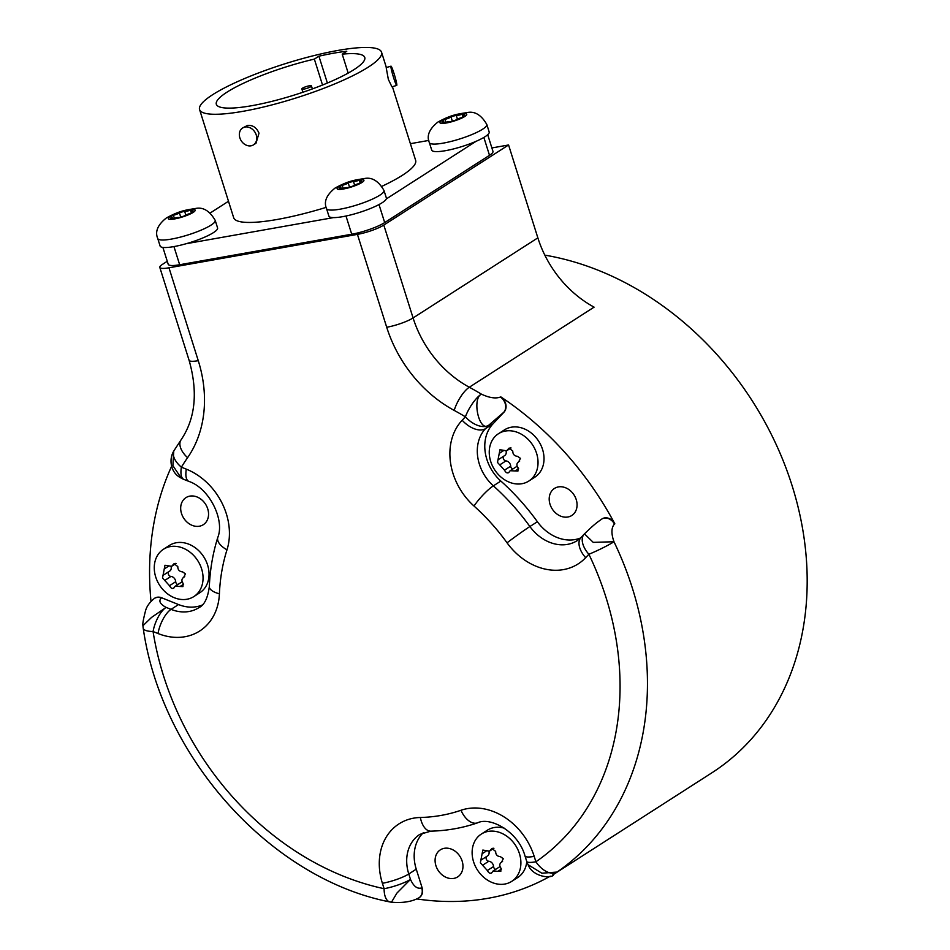 <?xml version="1.0" encoding="UTF-8"?>
<svg xmlns="http://www.w3.org/2000/svg" width="950" height="950" viewBox="0 0 950 950"><rect width="100%" height="100%" fill="white"/><g stroke="black" fill="none" stroke-linecap="round" stroke-linejoin="round"><path stroke-width="1.43" d="M203.597 501.636A16.067 12.967 -122.7 0 0 185.939 497.646A16.067 12.967 -122.7 0 0 185.642 520.707A16.067 12.967 -122.7 0 0 203.3 524.697A16.067 12.967 -122.7 0 0 203.597 501.636M150.991 601.279A291.211 234.994 57.3 0 1 171.57 466.379M154.541 598.322A10.046 8.099 57.3 0 1 154.708 598.203A10.046 8.099 57.3 0 1 161.666 597.788L178.529 604.556A40.161 32.419 -122.7 0 0 202.077 605.091M163.471 549.254L169.456 545.407A28.12 22.693 57.3 0 1 207.587 565.001A28.12 22.693 57.3 0 1 199.833 592.729L193.848 596.576A28.12 22.693 57.3 0 1 155.717 576.982A28.12 22.693 57.3 0 1 163.471 549.254A28.12 22.693 57.3 0 1 201.602 568.848A28.12 22.693 57.3 0 1 193.848 596.576M167.259 261.286L162.581 264.29A20.081 3.788 -17.5 0 0 159.814 267.425A20.081 3.788 -17.5 0 0 168.981 267.793L198.265 360.679A120.496 97.244 57.3 0 1 187.589 457.674A271.13 218.785 -122.7 0 0 181.391 467.174L186.319 469.157A60.254 48.616 57.3 0 1 226.991 549.824A190.796 153.959 -122.7 0 0 219.402 593.821A60.254 48.616 57.3 0 1 158.009 633.519L153.069 631.536A271.13 218.785 -122.7 0 0 384.109 888.701L382.399 883.298A60.254 48.616 57.3 0 1 420.339 817.487A190.796 153.959 -122.7 0 0 460.976 810.279A60.254 48.616 57.3 0 1 534.197 856.377L535.895 861.793A20.081 11.863 55.5 0 0 557.068 872.053L552.413 875.128M550.288 876.161A291.211 234.994 57.3 0 1 416.907 898.949M544.825 255.134A291.211 234.994 57.3 0 1 792.098 485.664A291.211 234.994 57.3 0 1 711.788 772.873L553.363 874.546M534.197 856.377A20.081 3.788 162.5 0 1 525.018 856.009L526.727 861.424A20.081 3.788 162.5 0 0 535.895 861.793A271.13 218.785 -122.7 0 0 588.881 554.254L585.651 557.686A60.254 48.616 57.3 0 1 507.051 542.818A190.796 153.959 -122.7 0 0 473.991 506.017A60.254 48.616 57.3 0 1 462.175 420.233L465.405 416.812A20.081 6.187 -59 0 1 481.353 394.119C489.226 397.824 495.567 398.81 500.401 397.064A10.046 8.099 57.3 0 1 503.666 412.359L488.716 425.244C479.275 432.844 471.687 398.881 481.353 394.119A291.211 234.994 -122.7 0 0 469.312 387.232A100.415 81.035 57.3 0 1 413.084 317.941L383.8 225.067L508.571 144.982L537.854 237.856A100.415 81.035 -122.7 0 0 594.094 307.147L469.312 387.232A20.081 6.697 -61.6 0 0 454.183 410.4A120.496 97.244 57.3 0 1 386.709 327.263L357.426 234.377A20.081 3.788 -17.5 0 0 383.8 225.067M462.175 420.233A20.081 11.626 43.3 0 0 485.486 428.664L492.967 423.866L504.011 412.146A10.046 8.099 57.3 0 0 500.745 396.839A291.211 234.994 57.3 0 1 614.828 523.818A10.046 8.099 57.3 0 0 602.074 518.878A10.046 8.099 57.3 0 0 601.896 518.997M526.727 861.424A20.081 20.081 0 0 0 528.093 864.702L541.868 873.216L557.068 872.053A291.211 234.994 -122.7 0 0 588.05 845.453A291.211 234.994 -122.7 0 0 613.973 541.737L593.227 542.367L584.452 533.852A20.081 20.081 0 0 0 584.238 534.078A20.081 11.626 -136.7 0 0 588.881 554.254A20.081 1.781 -25.7 0 0 613.973 541.737C611.111 533.496 611.278 527.594 614.472 524.044L614.828 523.818M423.534 832.521A40.161 32.419 -122.7 0 0 416.254 869.179L422.085 887.68A10.046 8.099 57.3 0 1 419.318 897.584A10.046 8.099 57.3 0 1 419.14 897.691M458.007 853.824A16.067 12.967 -122.7 0 0 440.349 849.846A16.067 12.967 -122.7 0 0 440.052 872.908A16.067 12.967 -122.7 0 0 457.71 876.886A16.067 12.967 -122.7 0 0 458.007 853.824M481.329 834.064A28.12 22.693 57.3 0 1 519.448 853.658A28.12 22.693 57.3 0 1 511.694 881.386A28.12 22.693 57.3 0 1 473.575 861.793A28.12 22.693 57.3 0 1 481.329 834.064L487.314 830.217A28.12 22.693 57.3 0 1 504.462 828.234M526.775 861.591A28.12 22.693 57.3 0 1 517.691 877.551L511.694 881.386M382.399 883.298A20.081 3.788 -17.5 0 0 408.773 873.988L410.471 879.391L396.934 893.059L391.471 902.215A20.081 20.081 0 0 1 389.892 901.942A20.081 9.262 102.1 0 1 384.109 888.701A20.081 3.788 -17.5 0 0 410.471 879.391C413.642 886.421 417.394 889.259 421.741 887.894A10.046 8.099 57.3 0 1 418.974 897.797L419.318 897.584M418.974 897.797C411.968 901.704 402.8 903.165 391.471 902.203L391.543 902.215M143.224 628.271A20.081 20.081 0 0 1 142.975 625.717L151.549 617.405L166.107 607.383A20.081 7.849 -68.1 0 0 153.069 631.536A20.081 5.664 171 0 1 143.224 628.271C161.595 757.102 270.489 878.607 389.892 901.942M158.009 633.519A20.081 7.849 -68.1 0 1 171.047 609.366L166.107 607.383C160.027 604.117 158.424 600.994 161.31 598.001A10.046 8.099 57.3 0 0 154.363 598.429L154.363 598.429C149.506 602.419 146.549 606.611 145.481 610.981C143.224 619.732 142.393 624.637 142.987 625.706M168.981 267.793L357.426 234.377M491.874 147.939L508.571 144.982M173.945 246.584L179.669 264.741A25.104 4.726 162.5 0 1 168.209 264.278L162.889 247.416M179.669 264.741L351.726 234.223A25.104 4.726 162.5 0 0 384.691 222.585L489.499 155.313A25.104 4.726 162.5 0 0 492.967 151.394L487.706 134.722M174.242 450.276A20.081 20.081 0 0 0 173.743 451.155L172.9 465.678L181.272 478.123A20.081 20.081 0 0 0 183.884 479.406A20.081 7.849 111.9 0 1 181.391 467.174A20.081 11.044 -148.5 0 1 174.242 450.276L181.094 439.803A20.081 11.246 -145.2 0 0 187.589 457.674M181.26 478.111C170.133 472.744 168.827 458.886 173.755 451.131L174.052 450.609M492.967 423.866A40.161 32.419 -122.7 0 0 500.852 481.056A210.876 170.169 57.3 0 1 537.391 521.728A40.161 32.419 -122.7 0 0 580.557 537.973M572.114 492.421A16.067 12.967 -122.7 0 0 554.456 488.442A16.067 12.967 -122.7 0 0 554.147 511.492A16.067 12.967 -122.7 0 0 571.805 515.482A16.067 12.967 -122.7 0 0 572.114 492.421M498.453 433.723L504.45 429.875A28.12 22.693 57.3 0 1 542.569 449.469A28.12 22.693 57.3 0 1 534.814 477.197L528.829 481.044A28.12 22.693 57.3 0 1 490.699 461.451A28.12 22.693 57.3 0 1 498.453 433.723A28.12 22.693 57.3 0 1 536.584 453.316A28.12 22.693 57.3 0 1 528.829 481.044M584.452 533.852C595.009 523.688 596.588 522.821 601.73 519.104A10.046 8.099 57.3 0 1 601.718 519.104A10.046 8.099 57.3 0 1 601.73 519.104A10.046 8.099 57.3 0 1 614.472 524.044M519.365 461.32L519.151 461.439C516.586 463.101 516.23 465.215 518.059 467.768L517.94 471.069L510.162 470.725L509.164 472.043C507.597 473.646 506.041 473.029 504.486 470.167L497.491 462.424L499.973 449.718L506.588 450.811L509.01 448.174L512.774 451.024C512.786 454.29 514.366 456.059 517.524 456.321L520.434 458.351L518.759 461.664L519.697 461.059M509.164 472.043L508.618 472.779M497.978 459.836L504.64 455.596A4.916 3.966 57.3 0 0 506.101 451.084M510.162 470.725L516.622 466.569A4.916 3.966 57.3 0 1 517.168 466.284M503.868 456.095A2.814 2.268 -122.7 0 0 505.946 460.904A4.916 3.966 57.3 0 1 510.696 466.189A2.814 2.268 -122.7 0 0 512.751 469.051M428.818 140.422L410.388 143.688M215.211 220.4C209.594 210.698 202.908 206.744 195.142 208.572C186.271 209.962 179.764 210.627 166.333 217.977C157.664 224.877 154.814 231.729 157.748 238.521A30.127 5.676 -17.5 0 0 179.526 237.334A30.127 5.676 -17.5 0 0 211.054 225.102A30.127 5.676 162.5 0 0 215.211 220.4L217.586 227.929A30.127 5.676 162.5 0 1 213.429 232.631A30.127 5.676 162.5 0 1 186.093 243.734L333.45 217.609A30.127 5.676 162.5 0 1 328.902 216.113L326.527 208.596A30.127 5.676 -17.5 0 0 348.317 207.409A30.127 5.676 -17.5 0 0 379.846 195.178A30.127 5.676 162.5 0 0 383.99 190.475L386.365 198.004A30.127 5.676 162.5 0 1 386.282 198.942L476.045 141.336A30.127 5.676 162.5 0 1 431.716 150.124L429.353 142.607A30.127 5.676 -17.5 0 0 451.131 141.407A30.127 5.676 -17.5 0 0 482.659 129.188A30.127 5.676 162.5 0 0 486.816 124.486L489.179 132.002A30.127 5.676 162.5 0 1 485.034 136.705A30.127 5.676 -17.5 0 1 476.045 141.336M228.487 201.269L210.33 212.919M386.377 67.533L381.532 52.179A95.392 17.967 162.5 0 0 337.963 50.433A95.392 17.967 -17.5 0 0 243.568 78.981A95.392 17.967 -17.5 0 0 199.571 109.547L233.676 217.716A95.392 17.967 -17.5 0 0 277.234 219.462A95.392 17.967 162.5 0 0 326.194 207.361M392.409 86.688L415.637 160.336A95.392 17.967 162.5 0 1 381.983 186.271M157.748 238.521L160.123 246.05A30.127 5.676 -17.5 0 0 186.093 243.734M333.45 217.609A30.127 5.676 -17.5 0 0 382.221 202.694A30.127 5.676 162.5 0 0 386.282 198.942M360.644 183.089L360.192 181.676A4.916 0.926 -17.5 0 1 361.748 180.429L362.306 179.586L359.242 180.239A4.916 0.926 -17.5 0 1 353.4 181.284L348.175 182.839L349.647 187.506M360.192 181.676A4.916 0.926 -17.5 0 0 361.582 181.889L361.986 182.447A14.06 2.648 -17.5 0 1 350.206 187.352A14.06 2.648 -17.5 0 1 338.734 189.382L341.798 188.729A4.916 0.926 -17.5 0 1 347.641 187.684L352.866 186.129A4.916 0.926 -17.5 0 1 358.863 183.635L361.986 182.447A14.06 2.648 162.5 0 0 362.306 179.586A14.06 2.648 162.5 0 0 350.835 181.616A14.06 2.648 162.5 0 0 339.043 186.521A14.06 2.648 -17.5 0 0 338.734 189.382L339.293 188.539A4.916 0.926 -17.5 0 0 340.836 187.292A4.916 0.926 -17.5 0 0 339.447 187.079L339.043 186.521L342.166 185.333A4.916 0.926 -17.5 0 0 348.175 182.839M463.457 117.099L463.018 115.686A4.916 0.926 -17.5 0 1 464.562 114.439L465.12 113.596L462.056 114.249A4.916 0.926 -17.5 0 1 456.214 115.294L450.989 116.85L452.461 121.517M463.018 115.686A4.916 0.926 -17.5 0 0 464.396 115.9L464.811 116.458A14.06 2.648 -17.5 0 1 453.019 121.362A14.06 2.648 -17.5 0 1 441.548 123.393L444.612 122.74A4.916 0.926 -17.5 0 1 450.454 121.695L455.679 120.139A4.916 0.926 -17.5 0 1 461.676 117.646L464.811 116.458A14.06 2.648 162.5 0 0 465.12 113.596A14.06 2.648 162.5 0 0 453.649 115.627A14.06 2.648 162.5 0 0 441.869 120.531A14.06 2.648 -17.5 0 0 441.548 123.393L442.106 122.55A4.916 0.926 -17.5 0 0 443.662 121.303A4.916 0.926 -17.5 0 0 442.272 121.089L441.869 120.531L444.992 119.344A4.916 0.926 -17.5 0 0 450.989 116.85M191.864 213.014L191.413 211.612A4.916 0.926 -17.5 0 1 192.957 210.366L193.527 209.511L190.451 210.176A4.916 0.926 -17.5 0 1 184.621 211.209L179.384 212.764A4.916 0.926 -17.5 0 1 173.387 215.258L170.264 216.446L170.667 217.004A4.916 0.926 -17.5 0 1 172.057 217.217A4.916 0.926 -17.5 0 1 170.513 218.464L169.943 219.319L173.019 218.654A4.916 0.926 -17.5 0 1 178.849 217.621L184.086 216.066A4.916 0.926 -17.5 0 1 190.083 213.56L193.206 212.384L192.803 211.814L193.016 212.491M191.413 211.612A4.916 0.926 -17.5 0 0 192.803 211.814M199.571 109.547A95.392 17.967 -17.5 0 0 243.129 111.293A95.392 17.967 162.5 0 0 337.523 82.745A95.392 17.967 162.5 0 0 381.532 52.179M253.472 144.863L256.001 143.248L259.006 133.19C256.631 127.621 252.819 125.02 247.582 125.4L242.63 127.965A10.046 8.099 -122.7 0 0 239.863 137.869A10.046 8.099 -122.7 0 0 253.472 144.863A10.046 8.099 -122.7 0 0 256.239 134.959A10.046 8.099 -122.7 0 0 242.63 127.965M391.008 66.156L386.187 67.593L388.348 79.408L391.934 86.842L396.744 85.405A10.046 0.819 73.4 0 0 394.096 73.732A10.046 0.819 73.4 0 0 391.008 66.156A10.046 0.819 73.4 0 0 393.644 77.829A10.046 0.819 73.4 0 0 396.744 85.405M314.355 59.114L318.915 56.193A86.782 16.352 162.5 0 1 346.774 51.252L342.214 54.174A77.829 14.666 162.5 0 1 364.764 57.463A77.829 14.666 162.5 0 1 294.951 94.846A77.829 14.666 162.5 0 1 216.327 104.263A77.829 14.666 162.5 0 1 314.355 59.114L322.525 85.025M327.382 83.03L318.915 56.193M342.214 54.174L348.187 73.091M310.745 86.711A5.023 0.95 -17.5 0 0 311.434 85.927A5.023 0.95 -17.5 0 0 307.812 86.129A5.023 0.95 -17.5 0 0 302.551 88.16A5.023 0.95 -17.5 0 0 301.863 88.944A5.023 0.95 -17.5 0 0 305.496 88.754A5.023 0.95 -17.5 0 0 310.745 86.711M502.229 861.662L502.016 861.781C499.463 863.443 499.094 865.557 500.923 868.11L500.804 871.411L493.026 871.067L492.029 872.397C490.473 873.988 488.918 873.371 487.35 870.521L480.356 862.766L482.838 850.06L489.452 851.153L491.874 848.528L495.651 851.378C495.651 854.632 497.23 856.401 500.401 856.663L503.298 858.693L501.636 862.006L502.562 861.413M492.029 872.397L491.494 873.133M480.843 860.178L487.516 855.938A4.916 3.966 57.3 0 0 488.965 851.426M493.026 871.067L499.498 866.911A4.916 3.966 57.3 0 1 500.032 866.637M486.744 856.437A2.814 2.268 -122.7 0 0 488.811 861.246A4.916 3.966 57.3 0 1 493.561 866.531A2.814 2.268 -122.7 0 0 495.615 869.404M184.383 576.852L184.158 576.971C181.604 578.633 181.236 580.747 183.065 583.3L182.946 586.601L175.168 586.257L174.171 587.575C172.615 589.178 171.059 588.561 169.504 585.699L162.509 577.956L164.979 565.25L171.606 566.342L174.028 563.706L177.792 566.556C177.792 569.822 179.384 571.591 182.542 571.852L185.452 573.883L183.777 577.196L184.716 576.591M174.171 587.575L173.636 588.311M162.984 575.367L169.658 571.128A4.916 3.966 57.3 0 0 171.107 566.616M175.168 586.257L181.64 582.101A4.916 3.966 57.3 0 1 182.186 581.816M168.886 571.627A2.814 2.268 -122.7 0 0 170.953 576.436A4.916 3.966 57.3 0 1 175.703 581.721A2.814 2.268 -122.7 0 0 177.769 584.582M420.339 817.487A20.081 10.652 88.6 0 0 430.813 831.155L419.841 834.373A40.161 32.419 57.3 0 0 408.773 873.988L416.254 869.179M219.402 593.821A20.081 7.802 -177.5 0 1 209.321 586.566C207.801 598.132 204.321 605.174 198.859 607.679A40.161 32.419 57.3 0 1 171.047 609.366L178.529 604.556M226.991 549.824A20.081 9.844 -162.5 0 1 217.811 537.367C212.895 553.031 210.057 569.43 209.321 586.566M585.651 557.686A20.081 11.626 -136.7 0 1 581.008 537.51L577.339 540.562A40.161 32.419 57.3 0 1 529.898 526.526A210.876 170.169 -122.7 0 0 493.371 485.854A40.161 32.419 57.3 0 1 485.486 428.664L488.716 425.244A20.081 11.626 43.3 0 1 465.405 416.812A271.13 218.785 -122.7 0 0 454.183 410.4M386.709 327.263A20.081 3.788 -17.5 0 0 413.084 317.941L537.854 237.856M198.265 360.679A20.081 3.788 162.5 0 1 189.098 360.311C198.075 392.029 195.415 418.522 181.094 439.803M186.319 469.157A20.081 7.849 111.9 0 0 188.824 481.377C209.463 488.229 224.901 520.089 217.811 537.367M581.008 537.51L584.238 534.078A20.081 11.626 -136.7 0 1 584.369 533.947M507.051 542.818A20.081 0.808 -35.8 0 1 529.898 526.526L537.391 521.728M473.991 506.017A20.081 3.848 -48.1 0 1 493.371 485.854L500.852 481.056M514.995 471.01L518.617 468.683M504.486 470.167L510.696 466.189M499.736 464.883L505.946 460.904M499.213 453.435L503.144 450.906M508.108 449.148L510.209 447.806M345.99 216.018L351.726 234.223M353.4 181.284L354.599 185.072M359.242 180.239L360.192 183.255M361.582 181.889L361.796 182.566M342.166 185.333L343.104 188.29M339.293 188.539L339.542 189.323M483.859 137.429L489.499 155.313M379.003 204.559L384.691 222.585M456.214 115.294L457.413 119.082M462.056 114.249L463.006 117.266M464.396 115.9L464.609 116.577M444.992 119.344L445.918 122.301M442.106 122.55L442.356 123.334M181.414 217.277A14.06 2.648 -17.5 0 0 193.206 212.384A14.06 2.648 162.5 0 0 193.527 209.511A14.06 2.648 162.5 0 0 182.056 211.541A14.06 2.648 162.5 0 0 170.264 216.446A14.06 2.648 -17.5 0 0 169.943 219.319A14.06 2.648 -17.5 0 0 181.414 217.277M173.387 215.258L174.325 218.227M170.513 218.464L170.763 219.26M179.384 212.764L180.856 217.431M184.621 211.209L185.808 215.009M190.451 210.176L191.401 213.18M460.976 810.279A20.081 11.638 71 0 0 477.506 822.866C490.2 816.43 518.332 831.571 525.018 856.009M497.871 871.352L501.493 869.036M487.35 870.521L493.561 866.531M482.6 865.224L488.811 861.246M482.077 853.777L486.02 851.248M490.972 849.502L493.074 848.148M180.013 586.542L183.635 584.214M169.504 585.699L175.703 581.721M164.754 580.414L170.953 576.436M164.219 568.967L168.162 566.438M173.126 564.68L175.216 563.338M528.093 864.702C532.914 877.717 553.494 878.893 553.589 874.392M159.814 267.425L189.098 360.311M183.884 479.406L188.824 481.377M511.053 447.949L506.588 450.811M383.99 190.475C378.373 180.761 371.688 176.819 363.933 178.636C355.062 180.037 348.543 180.702 335.113 188.041C326.456 194.952 323.594 201.804 326.527 208.596M341.335 188.884L340.836 187.292M486.816 124.486C481.187 114.772 474.501 110.829 466.747 112.646C457.876 114.036 451.357 114.712 437.926 122.051C429.269 128.963 426.407 135.814 429.353 142.607M444.161 122.894L443.662 121.303M172.556 218.809L172.057 217.217M312.384 88.92L311.434 85.927M302.908 92.245L301.863 88.944M430.813 831.155C447.034 830.751 462.591 827.984 477.506 822.866M493.917 848.291L489.452 851.153M176.071 563.481L171.606 566.342"/></g></svg>
